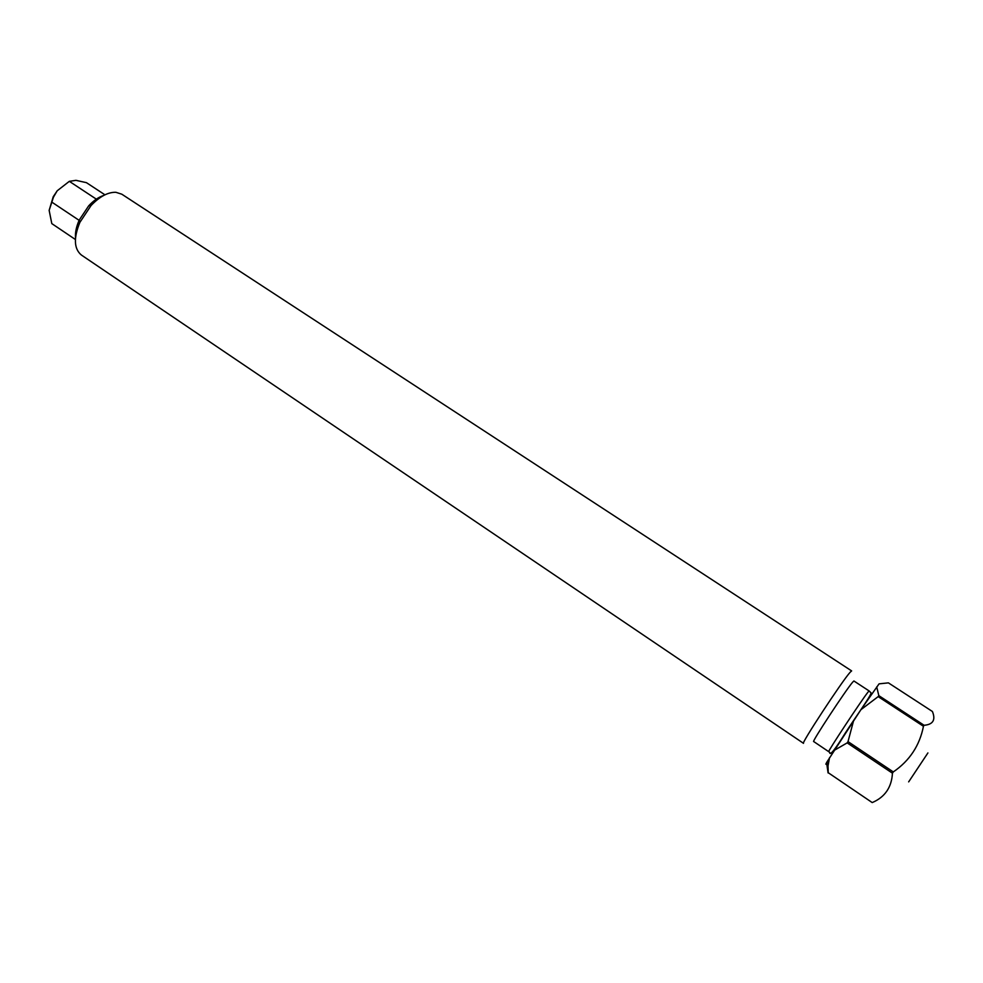 <?xml version="1.0" encoding="UTF-8"?>
<svg xmlns="http://www.w3.org/2000/svg" width="983" height="983" viewBox="0 0 983 983"><rect width="100%" height="100%" fill="white"/><g stroke="black" fill="none" stroke-linecap="round" stroke-linejoin="round"><path stroke-width="1.47" d="M121.818 194.204L115.908 192.299C108.019 192.066 99.738 196.465 91.075 205.508L79.906 222.318C73.467 237.96 73.958 248.871 81.392 255.039L803.504 743.332C800.42 744.598 842.062 681.084 850.135 672.261L851.634 670.91L121.818 194.204M908.661 781.878L927.903 752.941M869.107 690.938L853.908 680.986L852.666 682.165C845.97 689.783 811.282 742.62 813.678 741.526L828.73 751.676C826.678 753.027 861.587 700.068 867.952 692.192L869.107 690.938L871.159 692.966C869.967 697.291 855.665 716.853 844.999 733.515C834.776 749.992 829.664 756.259 829.677 752.327L828.73 751.676M893.301 771.925L892.441 773.191L847.174 742.878L848.01 741.612L893.301 771.925C909.631 760.719 919.683 745.507 923.455 726.277L878.163 696.615L878.827 695.645L924.094 725.282C933.064 724.532 935.841 719.937 932.4 711.483L888.399 682.866L879.072 683.849L860.899 709.714L878.163 696.615M872.216 802.583L828.227 772.712L872.216 802.583C884.921 797.152 891.655 787.358 892.441 773.191M924.094 725.282L923.455 726.277M828.104 772.945L826.678 763.398C825.45 764.909 825.573 764.381 827.035 761.85L860.899 709.714M878.827 695.645L876.713 686.908M848.01 741.612L853.613 720.588M834.075 750.447L847.174 742.878M828.227 772.712L828.018 765.88L829.541 757.684M75.507 237.874C75.089 232.504 76.342 226.557 79.267 220.02L88.716 205.803C93.606 200.581 98.595 197.128 103.707 195.433M75.396 239.496L51.804 223.608L49.15 210.374L53.451 197.19L57.186 190.8L69.326 181.339L75.937 180.331L86.443 182.666L104.948 194.806M96.334 199.144L69.326 181.339M79.402 220.524L51.743 202.068M49.15 210.374L53.217 196.76L57.284 190.677M827.035 761.85L828.018 765.88M79.267 220.02L79.906 222.318M88.716 205.803L91.075 205.508"/></g></svg>
